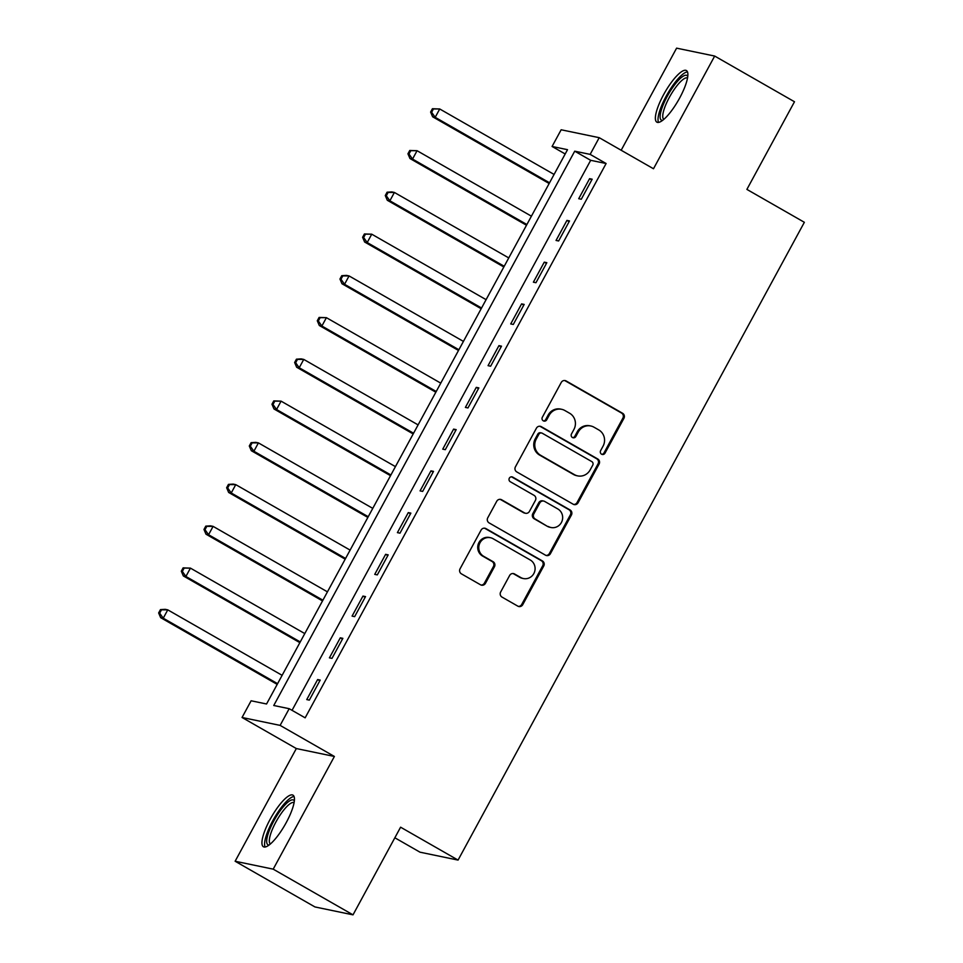 <?xml version="1.0" encoding="UTF-8"?>
<svg xmlns="http://www.w3.org/2000/svg" width="963" height="963" viewBox="0 0 963 963"><rect width="100%" height="100%" fill="white"/><g stroke="black" fill="none" stroke-linecap="round" stroke-linejoin="round"><path stroke-width="1.44" d="M601.574 454.199A2.624 2.516 101.7 0 0 605.005 453.152L623.916 418.327A3.744 3.599 101.7 0 0 622.567 413.259L566.16 380.963A3.744 3.599 101.7 0 0 561.248 382.455L542.338 417.28A2.624 2.516 101.7 0 0 543.999 421.096A2.624 2.516 101.7 0 0 546.731 419.784L549.175 415.282A11.977 11.508 101.7 0 1 564.896 410.539L569.59 413.223A11.977 11.508 101.7 0 1 573.924 429.45L571.48 433.964A2.624 2.516 101.7 0 0 573.141 437.78A2.624 2.516 101.7 0 0 575.862 436.468L578.318 431.966A11.977 11.508 101.7 0 1 594.039 427.223L598.733 429.907A11.977 11.508 101.7 0 1 603.067 446.134L600.623 450.648A2.624 2.516 101.7 0 0 601.574 454.199M601.779 454.307A2.624 2.516 101.7 0 0 603.982 452.947L622.892 418.123A3.744 3.599 101.7 0 0 621.532 413.043L565.137 380.758A3.744 3.599 101.7 0 0 564.619 380.517M543.493 420.939A2.624 2.516 101.7 0 0 545.696 419.579L548.14 415.065L549.175 415.282M572.636 437.623A2.624 2.516 101.7 0 0 574.839 436.263L577.282 431.749L578.318 431.966M286.216 822.631A29.745 7.824 -60.2 0 0 292.969 795.149A29.745 7.824 -60.2 0 0 270.158 819.296A29.745 7.824 -60.2 0 0 263.417 846.766A29.745 7.824 -60.2 0 0 286.216 822.631M679.649 98.021A29.745 7.824 -60.2 0 0 686.402 70.54A29.745 7.824 -60.2 0 0 663.591 94.687A29.745 7.824 -60.2 0 0 656.85 122.157A29.745 7.824 -60.2 0 0 679.649 98.021M500.652 592.016A3.744 3.599 101.7 0 0 502.012 597.096L517.829 606.148A3.744 3.599 101.7 0 0 522.74 604.668L543.746 565.991A3.744 3.599 101.7 0 0 542.386 560.923L485.99 528.627A3.744 3.599 101.7 0 0 481.079 530.107L460.073 568.784A3.744 3.599 101.7 0 0 461.433 573.864L480.549 584.806A3.744 3.599 101.7 0 0 485.46 583.313L494.44 566.762A3.744 3.599 101.7 0 0 493.092 561.694L483.607 556.265A10.015 9.618 101.7 0 1 490.408 537.703A10.015 9.618 101.7 0 1 493.128 538.738L530.264 559.997A10.015 9.618 101.7 0 1 523.463 578.558A10.015 9.618 101.7 0 1 520.742 577.523L514.555 573.984A3.744 3.599 101.7 0 0 509.644 575.465L500.652 592.016M289.189 708.696L280.125 725.392L242.05 717.483L251.114 700.787L266.558 703.989L567.52 149.686L552.088 146.472L561.152 129.776L599.215 137.685L590.15 154.381L574.718 151.179L273.757 705.494L289.189 708.696L305.151 717.832L606.112 163.517L590.15 154.381M599.215 137.685L653.492 168.754L714.678 56.059L794.487 101.753L746.891 189.398L804.358 222.297L458.063 860.091L400.596 827.193L353.012 914.85L273.203 869.156L334.39 756.461L280.125 725.392M573.178 504.215A3.744 3.599 101.7 0 0 578.089 502.734L599.094 464.058A3.744 3.599 101.7 0 0 597.734 458.978L541.338 426.693A3.744 3.599 101.7 0 0 536.427 428.174L515.422 466.85A3.744 3.599 101.7 0 0 516.782 471.918L573.178 504.215M571.42 515.024L550.415 553.701A3.744 3.599 101.7 0 1 545.503 555.182L489.108 522.897A3.744 3.599 101.7 0 1 487.747 517.817L496.739 501.266A3.744 3.599 101.7 0 1 501.651 499.785L524.522 512.882A3.744 3.599 101.7 0 0 529.433 511.401L535.404 500.411A3.744 3.599 101.7 0 0 534.044 495.343L510.234 481.705A2.624 2.516 101.7 0 1 512.015 476.854A2.624 2.516 101.7 0 1 512.725 477.118L570.06 509.957A3.744 3.599 101.7 0 1 571.42 515.024L570.385 514.808L549.392 553.484L550.415 553.701M353.012 914.85L314.937 906.941L235.128 861.247L273.203 869.156M714.678 56.059L676.604 48.15L621.171 150.252M606.112 163.517L590.68 160.315L292.054 710.333M589.597 178.673L578.715 198.703L581.291 199.233L592.161 179.202L589.597 178.673L591.776 179.925M566.93 220.407L556.048 240.449L558.624 240.979L569.506 220.948L566.93 220.407L569.109 221.659M544.264 262.153L533.382 282.183L535.958 282.713L546.84 262.682L544.264 262.153L546.454 263.405M521.597 303.887L510.727 323.929L513.291 324.459L524.173 304.428L521.597 303.887L523.788 305.139M498.942 345.633L488.06 365.663L490.636 366.205L501.506 346.162L498.942 345.633L501.121 346.885M476.276 387.367L465.394 407.409L467.97 407.939L478.852 387.908L476.276 387.367L478.455 388.619M453.609 429.113L442.739 449.143L445.303 449.685L456.185 429.642L453.609 429.113L455.8 430.365M430.955 470.847L420.073 490.889L422.649 491.419L433.519 471.389L430.955 470.847L433.133 472.099M408.288 512.593L397.406 532.623L399.982 533.165L410.864 513.123L408.288 512.593L410.467 513.845M385.621 554.327L374.739 574.369L377.315 574.899L388.197 554.869L385.621 554.327L387.812 555.579M362.955 596.073L352.085 616.103L354.649 616.645L365.531 596.603L362.955 596.073L365.146 597.325M340.3 637.807L329.418 657.849L331.994 658.379L342.864 638.349L340.3 637.807L342.479 639.059M317.634 679.553L306.752 699.583L309.328 700.125L320.21 680.083L317.634 679.553L319.812 680.805M394.854 837.786L419.988 852.183L458.063 860.091M334.39 756.461L296.327 748.552L235.128 861.247M296.327 748.552L242.05 717.483M565.185 153.972L552.088 146.472M590.68 160.315L574.718 151.179M590.776 425.983L589.753 425.766A11.977 11.508 101.7 0 0 577.282 431.749M561.634 409.299L560.61 409.082A11.977 11.508 101.7 0 0 548.14 415.065M573.695 504.456A3.744 3.599 101.7 0 0 577.066 502.517L598.059 463.841A3.744 3.599 101.7 0 0 596.711 458.773L540.303 426.477A3.744 3.599 101.7 0 0 539.798 426.236M592.751 465.153A2.624 2.516 101.7 0 0 591.8 461.602L542.289 433.254A2.624 2.516 101.7 0 0 538.847 434.289L536.271 439.044A11.977 11.508 101.7 0 0 540.604 455.27L574.442 474.651A11.977 11.508 101.7 0 0 590.163 469.896L592.751 465.153M541.579 432.989L540.544 432.772A2.624 2.516 101.7 0 0 537.823 434.084L538.847 434.289M577.704 475.891L576.668 475.674A11.977 11.508 101.7 0 1 573.418 474.434L539.569 455.066A11.977 11.508 101.7 0 1 535.247 438.827L537.823 434.084M546.021 555.422A3.744 3.599 101.7 0 0 549.392 553.484M525.545 513.267L524.51 513.05A3.744 3.599 101.7 0 1 523.499 512.665L500.616 499.568A3.744 3.599 101.7 0 0 500.11 499.328M570.385 514.808A3.744 3.599 101.7 0 0 569.037 509.74L511.69 476.914A2.624 2.516 101.7 0 0 511.485 476.805M548.26 526.472A10.015 9.618 101.7 0 0 562.031 521.115A10.015 9.618 101.7 0 0 557.782 508.933L544.697 501.446A3.744 3.599 101.7 0 0 539.786 502.927L533.827 513.905A3.744 3.599 101.7 0 0 535.175 518.985L547.225 526.255A10.015 9.618 101.7 0 0 549.957 527.291L550.98 527.507M543.686 501.061L542.651 500.844A3.744 3.599 101.7 0 0 538.762 502.71L539.786 502.927M547.225 526.255L534.152 518.768A3.744 3.599 101.7 0 1 532.792 513.688L538.762 502.71M523.463 578.558L522.44 578.342A10.015 9.618 101.7 0 1 519.719 577.319L513.52 573.767A3.744 3.599 101.7 0 0 513.014 573.527M490.408 537.703L489.385 537.486A10.015 9.618 101.7 0 0 482.583 556.06L483.607 556.265M481.055 585.047A3.744 3.599 101.7 0 0 484.425 583.109L493.417 566.557A3.744 3.599 101.7 0 0 492.057 561.477L482.583 556.06M518.347 606.389A3.744 3.599 101.7 0 0 521.717 604.451L542.711 565.775A3.744 3.599 101.7 0 0 541.362 560.707L484.955 528.41A3.744 3.599 101.7 0 0 484.449 528.169M554.074 174.435L439.73 108.975L435.192 117.317L432.628 116.788L549.151 183.5M431.629 112.286L433.446 108.939L432.423 108.723L430.605 112.069L431.629 112.286L435.192 117.317L549.548 182.789M432.423 108.723L439.73 108.975L433.446 108.939M432.628 116.788L430.605 112.069M531.407 216.181L417.063 150.71L412.537 159.064L409.961 158.522L526.496 225.246M408.974 154.02L410.78 150.685L409.757 150.469L407.939 153.803L408.974 154.02L412.537 159.064L526.881 224.523M409.757 150.469L417.063 150.71L410.78 150.685M409.961 158.522L407.939 153.803M508.753 257.915L394.397 192.456L389.871 200.798L387.295 200.268L503.83 266.98M386.307 195.766L388.125 192.419L387.09 192.203L385.272 195.549L386.307 195.766L389.871 200.798L504.215 266.269M387.09 192.203L391.833 191.914L394.397 192.456L388.125 192.419M387.295 200.268L385.272 195.549M486.086 299.662L371.742 234.19L367.204 242.544L364.628 242.014L481.163 308.726M363.641 237.5L365.459 234.165L364.423 233.949L362.618 237.283L363.641 237.5L367.204 242.544L481.548 308.004M364.423 233.949L371.742 234.19L365.459 234.165M364.628 242.014L362.618 237.283M463.42 341.396L349.075 275.936L344.537 284.278L341.973 283.748L458.496 350.46M340.986 279.246L342.792 275.899L341.769 275.695L339.951 279.029L340.986 279.246L344.537 284.278L458.894 349.75M341.769 275.695L346.499 275.406L349.075 275.936L342.792 275.899M341.973 283.748L339.951 279.029M662.556 120.387A25.736 6.765 119.8 0 1 660.1 116.607A25.736 6.765 119.8 0 1 672.391 87.922A25.736 6.765 119.8 0 1 687.763 76.366M687.522 78.003A23.834 6.272 -60.2 0 0 672.932 91.353A23.834 6.272 -60.2 0 0 662.737 116.126A23.834 6.272 -60.2 0 0 663.844 119.352M687.474 71.888A29.552 7.776 -60.2 0 0 669.429 90.594A29.552 7.776 -60.2 0 0 658.018 119.4A29.552 7.776 -60.2 0 0 658.548 122.409M269.122 845.008A25.736 6.765 119.8 0 1 273.793 820.982A25.736 6.765 119.8 0 1 294.341 800.975M294.088 802.612A23.834 6.272 -60.2 0 0 275.912 822.005A23.834 6.272 -60.2 0 0 270.41 843.961M294.04 796.497A29.552 7.776 -60.2 0 0 272.77 820.765A29.552 7.776 -60.2 0 0 265.114 847.019M440.765 383.142L326.409 317.67L321.883 326.024L319.307 325.494L435.842 392.206M318.32 320.98L320.125 317.646L319.102 317.429L317.284 320.763L318.32 320.98L321.883 326.024L436.227 391.496M319.102 317.429L326.409 317.67L320.125 317.646M319.307 325.494L317.284 320.763M418.098 424.888L303.754 359.416L299.216 367.758L296.64 367.228L413.175 433.94M295.653 362.726L297.471 359.38L296.435 359.175L294.63 362.509L295.653 362.726L299.216 367.758L413.56 433.23M296.435 359.175L301.178 358.886L303.754 359.416L297.471 359.38M296.64 367.228L294.63 362.509M395.432 466.622L281.088 401.15L276.55 409.504L273.986 408.974L390.509 475.686M272.986 404.46L274.804 401.126L273.781 400.909L271.963 404.243L272.986 404.46L276.55 409.504L390.906 474.976M273.781 400.909L281.088 401.15L274.804 401.126M273.986 408.974L271.963 404.243M372.765 508.368L258.421 442.896L253.895 451.25L251.319 450.708L367.854 517.432M250.332 446.206L252.137 442.86L251.114 442.655L249.297 445.989L250.332 446.206L253.895 451.25L368.239 516.71M251.114 442.655L255.845 442.366L258.421 442.896L252.137 442.86M251.319 450.708L249.297 445.989M350.111 550.102L235.754 484.642L231.228 492.984L228.652 492.454L345.187 559.166M227.665 487.94L229.483 484.606L228.448 484.389L226.63 487.735L227.665 487.94L231.228 492.984L345.573 558.456M228.448 484.389L233.19 484.1L235.754 484.642L229.483 484.606M228.652 492.454L226.63 487.735M327.444 591.848L213.1 526.376L208.562 534.73L205.986 534.188L322.521 600.912M204.999 529.686L206.816 526.34L205.781 526.135L203.975 529.469L204.999 529.686L208.562 534.73L322.906 600.19M205.781 526.135L210.524 525.846L213.1 526.376L206.816 526.34M205.986 534.188L203.975 529.469M304.777 633.582L190.433 568.122L185.895 576.464L183.331 575.934L299.854 642.646M182.344 571.42L184.15 568.086L183.126 567.869L181.309 571.215L182.344 571.42L185.895 576.464L300.251 641.936M183.126 567.869L190.433 568.122L184.15 568.086M183.331 575.934L181.309 571.215M282.123 675.328L167.767 609.856L163.241 618.21L160.665 617.668L277.2 684.392M159.677 613.166L161.483 609.82L160.46 609.615L158.642 612.95L159.677 613.166L163.241 618.21L277.585 683.67M160.46 609.615L165.203 609.326L167.767 609.856L161.483 609.82M160.665 617.668L158.642 612.95M603.982 452.947L605.005 453.152M545.696 419.579L546.731 419.784M574.839 436.263L575.862 436.468M565.137 380.758L566.16 380.963M621.532 413.043L622.567 413.259M622.892 418.123L623.916 418.327M540.303 426.477L541.338 426.693M596.711 458.773L597.734 458.978M598.059 463.841L599.094 464.058M577.066 502.517L578.089 502.734M535.247 438.827L536.271 439.044M539.569 455.066L540.604 455.27M573.418 474.434L574.442 474.651M500.616 499.568L501.651 499.785M523.499 512.665L524.522 512.882M511.69 476.914L512.725 477.118M569.037 509.74L570.06 509.957M532.792 513.688L533.827 513.905M534.152 518.768L535.175 518.985M513.52 573.767L514.555 573.984M519.719 577.319L520.742 577.523M492.057 561.477L493.092 561.694M493.417 566.557L494.44 566.762M484.425 583.109L485.46 583.313M484.955 528.41L485.99 528.627M541.362 560.707L542.386 560.923M542.711 565.775L543.746 565.991M521.717 604.451L522.74 604.668"/></g></svg>
